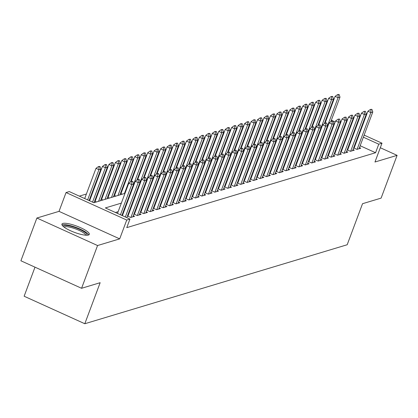 <?xml version="1.0" encoding="UTF-8"?>
<svg xmlns="http://www.w3.org/2000/svg" width="418" height="418" viewBox="0 0 418 418"><rect width="100%" height="100%" fill="white"/><g stroke="black" fill="none" stroke-linecap="round" stroke-linejoin="round"><path stroke-width="0.63" d="M62.836 223.447A14.625 3.328 20.5 0 0 61.927 224.126A14.625 3.328 20.5 0 0 72.486 231.588A14.625 3.328 20.5 0 0 88.417 235.047A14.625 3.328 20.5 0 0 89.321 234.373A14.625 3.328 20.5 0 0 78.762 226.906A14.625 3.328 20.5 0 0 62.836 223.447M34.997 267.17L24.134 296.231L84.807 323.741L347.186 244.749L362.537 203.702L381.111 198.111L397.1 155.355L380.307 147.737M84.807 323.741L100.153 282.699L81.573 288.289L20.9 260.78L36.888 218.024L97.561 245.533L119.694 238.871L126.727 220.056L66.054 192.546L69.283 191.575L93.883 202.725L124.992 193.362M119.694 238.871L59.022 211.356L36.888 218.024M59.022 211.356L66.054 192.546M312.58 125.912L311.948 126.105M306.117 127.861L305.485 128.049M299.654 129.805L299.022 129.998M293.19 131.748L292.558 131.942M286.727 133.697L286.095 133.885M280.269 135.641L279.632 135.834M273.806 137.59L273.168 137.778M267.342 139.534L266.71 139.722M260.879 141.477L260.247 141.671M254.416 143.426L253.783 143.614M247.952 145.37L247.32 145.563M241.489 147.314L240.857 147.507M235.031 149.263L234.393 149.451M228.568 151.206L227.93 151.4M222.104 153.155L221.472 153.343M215.641 155.099L215.009 155.287M209.178 157.043L208.545 157.236M202.714 158.992L202.082 159.18M196.251 160.935L195.619 161.129M189.793 162.879L189.155 163.072M183.33 164.828L182.692 165.016M176.866 166.772L176.234 166.965M170.403 168.72L169.771 168.909M163.94 170.664L163.307 170.852M157.476 172.608L156.844 172.801M151.018 174.557L150.381 174.745M144.555 176.5L143.917 176.694M138.092 178.444L137.459 178.638M131.628 180.393L130.996 180.581M125.165 182.337L124.533 182.53M118.702 184.286L118.069 184.474M112.238 186.229L111.606 186.418M105.78 188.173L105.143 188.366M99.317 190.122L98.679 190.31M92.853 192.066L92.221 192.259M86.39 194.009L79.342 196.131M81.573 288.289L97.561 245.533M353.628 147.899L356.899 149.383L360.776 148.212L359.464 147.617M347.165 149.843L350.436 151.326L354.312 150.156L353.001 149.566M340.701 151.786L343.972 153.27L347.849 152.105L346.538 151.509M334.238 153.735L337.509 155.219L341.386 154.049L340.074 153.458M327.775 155.679L331.046 157.163L334.922 155.998L333.616 155.402M321.311 157.628L324.582 159.106L328.459 157.941L327.153 157.346M314.848 159.571L318.119 161.055L322.001 159.885L320.69 159.295M308.39 161.515L311.661 162.999L315.538 161.834L314.226 161.238M301.927 163.464L305.197 164.943L309.074 163.778L307.763 163.182M295.463 165.408L298.734 166.892L302.611 165.721L301.3 165.131M289 167.352L292.271 168.835L296.148 167.67L294.842 167.075M282.537 169.3L285.808 170.784L289.684 169.614L288.378 169.024M276.073 171.244L279.344 172.728L283.221 171.563L281.915 170.967M269.61 173.188L272.881 174.672L276.763 173.507L275.452 172.911M263.152 175.137L266.423 176.621L270.3 175.45L268.988 174.86M256.689 177.08L259.959 178.564L263.836 177.399L262.525 176.804M250.225 179.029L253.496 180.508L257.373 179.343L256.062 178.747M243.762 180.973L247.033 182.457L250.91 181.287L249.603 180.696M237.299 182.917L240.569 184.401L244.446 183.236L243.14 182.64M230.835 184.866L234.106 186.35L237.983 185.179L236.677 184.589M224.372 186.809L227.648 188.293L231.525 187.128L230.213 186.532M217.914 188.753L221.185 190.237L225.062 189.072L223.75 188.476M211.451 190.702L214.721 192.186L218.598 191.016L217.287 190.425M204.987 192.646L208.258 194.13L212.135 192.964L210.824 192.369M198.524 194.595L201.795 196.073L205.672 194.908L204.365 194.313M192.061 196.538L195.331 198.022L199.208 196.852L197.902 196.261M185.597 198.482L188.868 199.966L192.75 198.801L191.439 198.205M179.139 200.431L182.41 201.915L186.287 200.744L184.975 200.154M172.676 202.375L175.947 203.859L179.824 202.693L178.512 202.098M166.212 204.318L169.483 205.802L173.36 204.637L172.049 204.041M159.749 206.267L163.02 207.751L166.897 206.581L165.585 205.99M153.286 208.211L156.557 209.695L160.434 208.53L159.127 207.934M146.822 210.16L150.093 211.639L153.97 210.473L152.664 209.878M140.359 212.104L143.63 213.588L147.512 212.417L146.201 211.827M133.901 214.047L137.172 215.531L141.049 214.366L139.737 213.77M127.438 215.996L130.709 217.48L134.586 216.31L133.274 215.714M95.534 200.227L94.902 200.421M101.997 198.284L101.365 198.472M108.461 196.335L107.828 196.528M114.924 194.391L114.292 194.584M121.387 192.447L120.755 192.635M96.459 201.951L94.64 201.126M102.922 200.003L101.104 199.177M109.385 198.059L107.562 197.233M115.849 196.115L114.025 195.284M122.312 194.166L120.488 193.341M121.34 203.122L105.362 207.929L129.961 219.084L126.764 227.638L375.573 152.727L360.164 145.741M355.744 143.74L355.263 143.52M350.796 141.629L350.164 141.817M344.333 143.573L343.7 143.766M337.869 145.521L337.237 145.71M331.411 147.465L330.774 147.653M324.948 149.409L324.311 149.602M318.485 151.358L317.852 151.546M312.021 153.301L311.389 153.495M305.558 155.245L304.926 155.439M299.095 157.194L298.462 157.382M292.631 159.138L291.999 159.331M286.173 161.087L285.536 161.275M279.71 163.03L279.072 163.219M273.247 164.974L272.614 165.167M266.783 166.923L266.151 167.111M260.32 168.867L259.688 169.06M253.857 170.81L253.224 171.004M247.393 172.759L246.761 172.947M240.935 174.703L240.298 174.896M234.472 176.652L233.84 176.84M228.009 178.596L227.376 178.784M221.545 180.539L220.913 180.733M215.082 182.488L214.45 182.676M208.619 184.432L207.986 184.625M202.16 186.376L201.523 186.569M195.697 188.325L195.06 188.513M189.234 190.268L188.602 190.462M182.77 192.212L182.138 192.405M176.307 194.161L175.675 194.349M169.844 196.105L169.212 196.298M163.381 198.054L162.748 198.242M156.922 199.997L156.285 200.191M150.459 201.941L149.822 202.134M143.996 203.89L143.364 204.078M137.532 205.834L136.9 206.027M131.069 207.777L130.437 207.971M124.606 209.726L123.974 209.914M118.142 211.67L115.42 212.49M128.331 215.098L127.699 215.291M134.795 213.154L134.162 213.342M141.258 211.21L140.626 211.398M147.721 209.261L147.089 209.455M154.185 207.318L153.552 207.506M160.648 205.369L160.01 205.562M167.111 203.425L166.474 203.618M173.569 201.481L172.937 201.669M180.033 199.532L179.4 199.726M186.496 197.589L185.864 197.782M192.959 195.645L192.327 195.833M199.423 193.696L198.785 193.889M205.886 191.752L205.248 191.94M212.344 189.809L211.712 189.997M218.807 187.86L218.175 188.053M225.271 185.916L224.638 186.104M231.734 183.967L231.102 184.16M238.197 182.023L237.565 182.217M244.661 180.08L244.023 180.268M251.124 178.131L250.486 178.324M257.582 176.187L256.95 176.375M264.045 174.243L263.413 174.431M270.509 172.294L269.876 172.488M276.972 170.351L276.34 170.539M283.435 168.402L282.803 168.595M289.899 166.458L289.261 166.651M296.362 164.514L295.725 164.702M302.82 162.565L302.188 162.759M309.283 160.622L308.651 160.81M315.747 158.678L315.115 158.866M322.21 156.729L321.578 156.922M328.673 154.785L328.041 154.974M335.137 152.836L334.499 153.03M341.595 150.893L340.963 151.086M348.058 148.949L347.426 149.137M354.521 147L353.889 147.193M364.141 135.108L382 143.202L374.967 162.017L397.1 155.355M382 143.202L378.771 144.179L363.362 137.193M375.573 152.727L378.771 144.179M129.961 219.084L126.727 220.056M321.536 115.791L322.017 116.005M326.442 118.012L326.923 118.231M331.343 120.238L332.613 120.812L331.667 121.095L332.158 121.319L333.13 121.027L332.634 120.802M333.136 121.048L335.199 121.983M339.625 123.989L340.106 124.209M344.526 126.215L345.007 126.429M349.432 128.436L349.913 128.655M354.333 130.662L354.814 130.876M359.24 132.882L359.72 133.102M339.327 126.293L338.846 126.074M334.421 124.068L333.94 123.848M326.144 120.316L325.664 120.097M321.238 118.09L320.758 117.876M130.818 191.606L131.456 191.413M137.282 189.662L137.914 189.469M143.745 187.713L144.377 187.525M150.208 185.77L150.841 185.576M156.672 183.821L157.304 183.633M163.135 181.877L163.767 181.689M169.593 179.933L170.231 179.74M176.056 177.984L176.694 177.796M182.52 176.041L183.152 175.847M188.983 174.097L189.615 173.904M195.446 172.148L196.079 171.96M201.91 170.204L202.542 170.011M208.373 168.255L209.005 168.067M214.831 166.312L215.469 166.124M221.294 164.368L221.927 164.175M227.758 162.419L228.39 162.231M234.221 160.475L234.853 160.282M240.684 158.532L241.317 158.338M247.148 156.583L247.78 156.395M253.606 154.639L254.243 154.446M260.069 152.69L260.707 152.502M266.532 150.746L267.165 150.558M272.996 148.803L273.628 148.609M279.459 146.854L280.091 146.666M285.922 144.91L286.555 144.717M292.386 142.966L293.018 142.773M298.844 141.018L299.481 140.829M305.307 139.074L305.945 138.88M311.771 137.13L312.403 136.937M318.234 135.181L318.866 134.993M324.697 133.237L325.329 133.044M331.16 131.289L331.793 131.1M337.624 129.345L338.256 129.152M353.994 133.076L353.362 133.269M347.53 135.024L346.898 135.213M341.067 136.968L340.435 137.156M334.604 138.912L333.972 139.105M328.146 140.861L327.508 141.049M321.682 142.804L321.045 142.998M315.219 144.748L314.587 144.941M308.756 146.697L308.123 146.885M302.292 148.641L301.66 148.834M295.829 150.59L295.197 150.778M289.371 152.533L288.733 152.722M282.908 154.477L282.27 154.67M276.444 156.426L275.812 156.614M269.981 158.37L269.349 158.563M263.518 160.313L262.885 160.507M257.054 162.262L256.422 162.45M250.591 164.206L249.959 164.399M244.133 166.155L243.495 166.343M237.67 168.099L237.032 168.287M231.206 170.042L230.574 170.236M224.743 171.991L224.111 172.179M218.28 173.935L217.647 174.128M211.816 175.879L211.184 176.072M205.353 177.828L204.721 178.016M198.895 179.771L198.257 179.965M192.432 181.72L191.794 181.908M185.968 183.664L185.336 183.852M179.505 185.608L178.873 185.801M173.042 187.557L172.409 187.745M166.578 189.5L165.946 189.694M160.115 191.444L159.483 191.637M153.657 193.393L153.019 193.581M147.193 195.337L146.556 195.53M140.73 197.286L140.098 197.474M134.267 199.229L133.635 199.417M127.803 201.173L127.171 201.366M358.942 135.186L358.461 134.967M132.788 181.339L131.33 181.412L132.788 181.339L133.671 183.977L121.91 215.432M120.441 214.768L131.733 184.557L128.781 183.22L131.33 181.412M117.489 213.431L128.781 183.22M133.671 183.977L131.733 184.557L131.822 181.631M89.112 200.562L100.874 169.107L98.935 169.687L87.644 199.898M99.024 166.761L99.991 166.469L98.528 166.536L99.024 166.761L98.935 169.687L95.983 168.349L84.692 198.555M100.874 169.107L99.991 166.469M98.528 166.536L95.983 168.349M63.217 226.404A12.655 2.879 -159.5 0 1 64.043 225.6A12.655 2.879 -159.5 0 1 78.27 228.777A12.655 2.879 -159.5 0 1 86.855 235.245M85.8 235.209A11.72 2.665 20.5 0 0 76.588 229.304A11.72 2.665 20.5 0 0 64.544 226.822A11.72 2.665 20.5 0 0 64.038 227.073M88.668 234.958A14.531 3.307 20.5 0 0 76.834 227.732A14.531 3.307 20.5 0 0 62.402 224.853A14.531 3.307 20.5 0 0 62.031 224.999M139.251 179.395L137.788 179.463L139.251 179.395L140.134 182.029L126.816 217.658M125.343 216.989L138.196 182.614L135.244 181.276L137.788 179.463M122.39 215.651L135.244 181.276M140.134 182.029L138.196 182.614L138.285 179.688M145.715 177.451L144.252 177.519L145.715 177.451L146.598 180.085L132.861 216.832M130.923 217.412L144.659 180.67L141.707 179.332L144.252 177.519M127.918 216.21L141.707 179.332M146.598 180.085L144.659 180.67L144.743 177.744M152.178 175.503L150.715 175.57L152.178 175.503L153.061 178.141L139.319 214.883M137.381 215.469L151.123 178.721L148.171 177.384L150.715 175.57M134.382 214.267L148.171 177.384M153.061 178.141L151.123 178.721L151.206 175.795M158.641 173.559L157.178 173.627L158.641 173.559L159.524 176.192L145.783 212.94M143.844 213.525L157.586 176.777L154.634 175.44L157.178 173.627M140.84 212.323L154.634 175.44M159.524 176.192L157.586 176.777L157.67 173.851M94.06 202.673L107.337 167.158L105.399 167.743L92.545 202.119M105.488 164.817L106.454 164.525L104.991 164.593L105.488 164.817L105.399 167.743L102.447 166.406L89.593 200.781M107.337 167.158L106.454 164.525M104.991 164.593L102.447 166.406M100.524 200.729L113.8 165.214L111.862 165.8L98.585 201.309M111.946 162.868L112.917 162.581L111.454 162.649L111.946 162.868L111.862 165.8L108.91 164.457L95.121 201.34M113.8 165.214L112.917 162.581M111.454 162.649L108.91 164.457M106.987 198.78L120.264 163.266L118.325 163.851L105.043 199.365M118.409 160.925L119.381 160.632L117.918 160.7L118.409 160.925L118.325 163.851L115.373 162.513L101.584 199.396M120.264 163.266L119.381 160.632M117.918 160.7L115.373 162.513M113.445 196.836L126.727 161.322L124.789 161.907L111.507 197.421M124.872 158.981L125.844 158.688L124.381 158.756L124.872 158.981L124.789 161.907L121.837 160.569L108.043 197.453M126.727 161.322L125.844 158.688M124.381 158.756L121.837 160.569M165.1 171.615L163.642 171.683L165.1 171.615L165.983 174.249L152.246 210.991M150.308 211.576L164.044 174.834L161.097 173.491L163.642 171.683M147.303 210.374L161.097 173.491M165.983 174.249L164.044 174.834L164.133 171.902M119.909 194.892L133.185 159.378L131.247 159.958L117.97 195.472M131.336 157.032L132.302 156.74L130.844 156.813L131.336 157.032L131.247 159.958L128.3 158.621L114.506 195.504M133.185 159.378L132.302 156.74M130.844 156.813L128.3 158.621M171.563 169.666L170.105 169.734L171.563 169.666L172.446 172.3L158.709 209.047M156.771 209.632L170.507 172.885L167.555 171.547L170.105 169.734M153.767 208.43L167.555 171.547M172.446 172.3L170.507 172.885L170.596 169.959M130.453 182.034L139.649 157.429L137.71 158.014L124.433 193.529M137.799 155.088L138.766 154.796L137.308 154.864L137.799 155.088L137.71 158.014L134.758 156.677L120.969 193.56M139.649 157.429L138.766 154.796M137.308 154.864L134.758 156.677M178.026 167.722L176.563 167.79L178.026 167.722L178.909 170.356L165.173 207.103M163.234 207.683L176.971 170.941L174.019 169.603L176.563 167.79M160.23 206.487L174.019 169.603M178.909 170.356L176.971 170.941L177.06 168.015M136.916 180.085L146.112 155.486L144.173 156.071L130.897 191.585M144.262 153.145L145.229 152.852L143.766 152.92L144.262 153.145L144.173 156.071L141.221 154.733L131.221 181.485M146.112 155.486L145.229 152.852M143.766 152.92L141.221 154.733M184.49 165.774L183.027 165.847L184.49 165.774L185.373 168.412L171.636 205.154M169.698 205.74L183.434 168.992L180.482 167.655L183.027 165.847M166.693 204.538L180.482 167.655M185.373 168.412L183.434 168.992L183.518 166.066M143.379 178.141L152.575 153.542L150.637 154.122L137.36 189.636M150.72 151.196L151.692 150.903L150.229 150.971L150.72 151.196L150.637 154.122L147.685 152.784L137.679 179.541M152.575 153.542L151.692 150.903M150.229 150.971L147.685 152.784M190.953 163.83L189.49 163.898L190.953 163.83L191.836 166.463L178.099 203.211M176.156 203.796L189.897 167.048L186.945 165.711L189.49 163.898M173.156 202.594L186.945 165.711M191.836 166.463L189.897 167.048L189.981 164.122M149.837 176.197L159.039 151.593L157.1 152.178L143.823 187.692M157.184 149.252L158.156 148.96L156.693 149.027L157.184 149.252L157.1 152.178L154.148 150.841L144.142 177.598M159.039 151.593L158.156 148.96M156.693 149.027L154.148 150.841M197.416 161.886L195.953 161.954L197.416 161.886L198.299 164.52L184.557 201.267M182.619 201.847L196.361 165.105L193.409 163.767L195.953 161.954M179.62 200.645L193.409 163.767M198.299 164.52L196.361 165.105L196.444 162.179M156.301 174.249L165.502 149.649L163.563 150.234L150.281 185.744M163.647 147.303L164.619 147.016L163.156 147.084L163.647 147.303L163.563 150.234L160.611 148.892L150.605 175.649M165.502 149.649L164.619 147.016M163.156 147.084L160.611 148.892M203.879 159.937L202.416 160.005L203.879 159.937L204.763 162.576L191.021 199.318M189.082 199.903L202.824 163.156L199.872 161.818L202.416 160.005M186.078 198.702L199.872 161.818M204.763 162.576L202.824 163.156L202.908 160.23M162.764 172.305L171.965 147.7L170.027 148.285L156.745 183.8M170.11 145.359L171.082 145.067L169.619 145.135L170.11 145.359L170.027 148.285L167.075 146.948L157.069 173.705M171.965 147.7L171.082 145.067M169.619 145.135L167.075 146.948M210.338 157.994L208.88 158.061L210.338 157.994L211.221 160.627L197.484 197.374M195.546 197.96L209.282 161.212L206.33 159.875L208.88 158.061M192.541 196.758L206.33 159.875M211.221 160.627L209.282 161.212L209.371 158.286M169.227 170.361L178.423 145.757L176.485 146.342L163.208 181.856M176.574 143.416L177.54 143.123L176.082 143.191L176.574 143.416L176.485 146.342L173.533 145.004L163.532 171.761M178.423 145.757L177.54 143.123M176.082 143.191L173.533 145.004M216.801 156.05L215.343 156.118L216.801 156.05L217.684 158.683L203.947 195.425M202.009 196.011L215.745 159.268L212.793 157.926L215.343 156.118M199.005 194.809L212.793 157.926M217.684 158.683L215.745 159.268L215.834 156.337M175.691 168.412L184.887 143.813L182.948 144.393L169.671 179.907M183.037 141.467L184.004 141.174L182.546 141.247L183.037 141.467L182.948 144.393L179.996 143.055L169.995 169.812M184.887 143.813L184.004 141.174M182.546 141.247L179.996 143.055M223.264 154.101L221.801 154.169L223.264 154.101L224.147 156.74L210.411 193.482M208.472 194.067L222.209 157.32L219.257 155.982L221.801 154.169M205.468 192.865L219.257 155.982M224.147 156.74L222.209 157.32L222.298 154.394M182.154 166.469L191.35 141.864L189.411 142.449L176.135 177.964M189.5 139.523L190.467 139.231L189.004 139.298L189.5 139.523L189.411 142.449L186.459 141.112L176.459 167.869M191.35 141.864L190.467 139.231M189.004 139.298L186.459 141.112M229.728 152.157L228.265 152.225L229.728 152.157L230.611 154.791L216.874 191.538M214.936 192.118L228.672 155.376L225.72 154.038L228.265 152.225M211.931 190.921L225.72 154.038M230.611 154.791L228.672 155.376L228.756 152.45M188.617 164.52L197.813 139.92L195.875 140.505L182.598 176.02M195.958 137.579L196.93 137.287L195.467 137.355L195.958 137.579L195.875 140.505L192.923 139.168L182.917 165.92M197.813 139.92L196.93 137.287M195.467 137.355L192.923 139.168M236.191 150.208L234.728 150.281L236.191 150.208L237.074 152.847L223.332 189.589M221.394 190.174L235.135 153.427L232.183 152.089L234.728 150.281M218.395 188.973L232.183 152.089M237.074 152.847L235.135 153.427L235.219 150.501M195.075 162.576L204.277 137.977L202.338 138.557L189.061 174.071M202.422 135.631L203.394 135.338L201.931 135.406L202.422 135.631L202.338 138.557L199.386 137.219L189.38 163.976M204.277 137.977L203.394 135.338M201.931 135.406L199.386 137.219M242.654 148.265L241.191 148.333L242.654 148.265L243.537 150.898L229.796 187.645M227.857 188.231L241.599 151.483L238.647 150.146L241.191 148.333M224.858 187.029L238.647 150.146M243.537 150.898L241.599 151.483L241.682 148.557M201.539 160.632L210.74 136.028L208.801 136.613L195.519 172.127M208.885 133.687L209.857 133.394L208.394 133.462L208.885 133.687L208.801 136.613L205.849 135.275L195.843 162.032M210.74 136.028L209.857 133.394M208.394 133.462L205.849 135.275M249.118 146.321L247.655 146.389L249.118 146.321L250.001 148.954L236.259 185.702M234.32 186.282L248.062 149.539L245.11 148.202L247.655 146.389M231.316 185.08L245.11 148.202M250.001 148.954L248.062 149.539L248.146 146.613M208.002 158.683L217.203 134.084L215.265 134.669L201.983 170.178M215.348 131.738L216.32 131.451L214.857 131.518L215.348 131.738L215.265 134.669L212.313 133.326L202.307 160.084M217.203 134.084L216.32 131.451M214.857 131.518L212.313 133.326M255.576 144.372L254.118 144.44L255.576 144.372L256.459 147.011L242.722 183.753M240.784 184.338L254.52 147.591L251.568 146.253L254.118 144.44M237.779 183.136L251.568 146.253M256.459 147.011L254.52 147.591L254.609 144.665M214.465 156.74L223.661 132.14L221.723 132.72L208.446 168.235M221.812 129.794L222.778 129.502L221.321 129.57L221.812 129.794L221.723 132.72L218.771 131.383L208.77 158.14M223.661 132.14L222.778 129.502M221.321 129.57L218.771 131.383M262.039 142.428L260.581 142.496L262.039 142.428L262.922 145.062L249.185 181.809M247.247 182.394L260.984 145.647L258.031 144.309L260.581 142.496M244.243 181.193L258.031 144.309M262.922 145.062L260.984 145.647L261.072 142.721M220.929 154.796L230.125 130.191L228.186 130.777L214.909 166.291M228.275 127.851L229.242 127.558L227.784 127.626L228.275 127.851L228.186 130.777L225.234 129.439L215.233 156.196M230.125 130.191L229.242 127.558M227.784 127.626L225.234 129.439M268.502 140.485L267.039 140.552L268.502 140.485L269.385 143.118L255.649 179.86M253.71 180.445L267.447 143.703L264.495 142.36L267.039 140.552M250.706 179.244L264.495 142.36M269.385 143.118L267.447 143.703L267.536 140.772M227.392 152.847L236.588 128.248L234.65 128.828L221.373 164.342M234.738 125.902L235.705 125.609L234.242 125.682L234.738 125.902L234.65 128.828L231.697 127.49L221.692 154.247M236.588 128.248L235.705 125.609M234.242 125.682L231.697 127.49M274.966 138.536L273.503 138.604L274.966 138.536L275.849 141.174L262.112 177.916M260.174 178.502L273.91 141.754L270.958 140.417L273.503 138.604M257.169 177.3L270.958 140.417M275.849 141.174L273.91 141.754L273.994 138.828M233.855 150.903L243.051 126.299L241.113 126.884L227.836 162.398M241.196 123.958L242.168 123.665L240.705 123.733L241.196 123.958L241.113 126.884L238.161 125.546L228.155 152.304M243.051 126.299L242.168 123.665M240.705 123.733L238.161 125.546M281.429 136.592L279.966 136.66L281.429 136.592L282.312 139.225L268.57 175.973M266.632 176.553L280.373 139.811L277.421 138.473L279.966 136.66M263.633 175.356L277.421 138.473M282.312 139.225L280.373 139.811L280.457 136.885M240.313 148.954L249.515 124.355L247.576 124.94L234.299 160.455M247.66 122.014L248.632 121.722L247.169 121.79L247.66 122.014L247.576 124.94L244.624 123.603L234.618 150.36M249.515 124.355L248.632 121.722M247.169 121.79L244.624 123.603M287.892 134.643L286.429 134.716L287.892 134.643L288.775 137.282L275.034 174.024M273.095 174.609L286.837 137.862L283.885 136.524L286.429 134.716M270.091 173.407L283.885 136.524M288.775 137.282L286.837 137.862L286.92 134.936M246.777 147.011L255.978 122.411L254.039 122.991L240.758 158.506M254.123 120.065L255.095 119.773L253.632 119.841L254.123 120.065L254.039 122.991L251.087 121.654L241.081 148.411M255.978 122.411L255.095 119.773M253.632 119.841L251.087 121.654M294.35 132.699L292.893 132.767L294.35 132.699L295.239 135.333L281.497 172.08M279.558 172.665L293.295 135.918L290.348 134.58L292.893 132.767M276.554 171.464L290.348 134.58M295.239 135.333L293.295 135.918L293.384 132.992M253.24 145.067L262.441 120.462L260.498 121.048L247.221 156.562M260.586 118.122L261.553 117.829L260.095 117.897L260.586 118.122L260.498 121.048L257.551 119.71L247.545 146.467M262.441 120.462L261.553 117.829M260.095 117.897L257.551 119.71M300.814 130.756L299.356 130.824L300.814 130.756L301.697 133.389L287.96 170.136M286.022 170.716L299.758 133.974L296.806 132.637L299.356 130.824M283.017 169.515L296.806 132.637M301.697 133.389L299.758 133.974L299.847 131.048M259.703 143.118L268.899 118.519L266.961 119.104L253.684 154.613M267.05 116.173L268.016 115.885L266.559 115.953L267.05 116.173L266.961 119.104L264.009 117.761L254.008 144.518M268.899 118.519L268.016 115.885M266.559 115.953L264.009 117.761M307.277 128.807L305.814 128.88L307.277 128.807L308.16 131.445L294.424 168.188M292.485 168.773L306.222 132.025L303.269 130.688L305.814 128.88M289.481 167.571L303.269 130.688M308.16 131.445L306.222 132.025L306.31 129.099M266.167 141.174L275.363 116.575L273.424 117.155L260.148 152.669M273.513 114.229L274.48 113.936L273.017 114.004L273.513 114.229L273.424 117.155L270.472 115.817L260.471 142.575M275.363 116.575L274.48 113.936M273.017 114.004L270.472 115.817M313.74 126.863L312.277 126.931L313.74 126.863L314.623 129.496L300.887 166.244M298.948 166.829L312.685 130.082L309.733 128.744L312.277 126.931M295.944 165.627L309.733 128.744M314.623 129.496L312.685 130.082L312.769 127.156M272.63 139.231L281.826 114.626L279.888 115.211L266.611 150.726M279.971 112.285L280.943 111.993L279.48 112.061L279.971 112.285L279.888 115.211L276.935 113.874L266.93 140.631M281.826 114.626L280.943 111.993M279.48 112.061L276.935 113.874M320.204 124.919L318.741 124.987L320.204 124.919L321.087 127.553L307.35 164.3M305.406 164.88L319.148 128.138L316.196 126.795L318.741 124.987M302.407 163.678L316.196 126.795M321.087 127.553L319.148 128.138L319.232 125.207M279.088 137.282L288.289 112.682L286.351 113.262L273.074 148.777M286.435 110.336L287.406 110.044L285.943 110.117L286.435 110.336L286.351 113.262L283.399 111.925L273.393 138.682M288.289 112.682L287.406 110.044M285.943 110.117L283.399 111.925M326.667 122.97L325.204 123.038L326.667 122.97L327.55 125.609L313.808 162.351M311.87 162.936L325.612 126.189L322.659 124.851L325.204 123.038M308.871 161.735L322.659 124.851M327.55 125.609L325.612 126.189L325.695 123.263M285.551 135.338L294.753 110.733L292.814 111.319L279.532 146.833M292.898 108.393L293.87 108.1L292.407 108.168L292.898 108.393L292.814 111.319L289.862 109.981L279.856 136.738M294.753 110.733L293.87 108.1M292.407 108.168L289.862 109.981M333.13 121.027L334.013 123.66L320.272 160.407M318.333 160.987L332.075 124.245L329.123 122.908L331.667 121.095M315.329 159.791L329.123 122.908M334.013 123.66L332.075 124.245L332.158 121.319M292.015 133.394L301.216 108.79L299.278 109.375L285.996 144.889M299.361 106.449L300.333 106.156L298.87 106.224L299.361 106.449L299.278 109.375L296.325 108.037L286.32 134.795M301.216 108.79L300.333 106.156M298.87 106.224L296.325 108.037M339.588 119.078L338.131 119.151L339.588 119.078L340.471 121.716L326.735 158.459M324.796 159.044L338.533 122.302L335.581 120.959L338.131 119.151M321.792 157.842L335.581 120.959M340.471 121.716L338.533 122.302L338.622 119.37M298.478 131.445L307.674 106.846L305.736 107.426L292.459 142.94M305.824 104.5L306.791 104.207L305.333 104.281L305.824 104.5L305.736 107.426L302.784 106.088L292.783 132.846M307.674 106.846L306.791 104.207M305.333 104.281L302.784 106.088M346.052 117.134L344.594 117.202L346.052 117.134L346.935 119.767L333.198 156.515M331.26 157.1L344.996 120.353L342.044 119.015L344.594 117.202M328.255 155.898L342.044 119.015M346.935 119.767L344.996 120.353L345.085 117.427M304.941 129.502L314.137 104.897L312.199 105.482L298.922 140.997M312.288 102.556L313.254 102.264L311.797 102.332L312.288 102.556L312.199 105.482L309.247 104.145L299.246 130.902M314.137 104.897L313.254 102.264M311.797 102.332L309.247 104.145M352.515 115.19L351.052 115.258L352.515 115.19L353.398 117.824L339.662 154.571M337.723 155.151L351.46 118.409L348.507 117.071L351.052 115.258M334.719 153.955L348.507 117.071M353.398 117.824L351.46 118.409L351.548 115.483M311.405 127.553L320.601 102.953L318.662 103.539L305.386 139.048M318.751 100.607L319.718 100.32L318.255 100.388L318.751 100.607L318.662 103.539L315.71 102.196L305.71 128.953M320.601 102.953L319.718 100.32M318.255 100.388L315.71 102.196M358.978 113.241L357.515 113.315L358.978 113.241L359.861 115.88L346.125 152.622M344.186 153.207L357.923 116.46L354.971 115.122L357.515 113.315M341.182 152.006L354.971 115.122M359.861 115.88L357.923 116.46L358.007 113.534M317.868 125.609L327.064 101.01L325.126 101.59L311.849 137.104M325.209 98.664L326.181 98.371L324.718 98.439L325.209 98.664L325.126 101.59L322.173 100.252L312.168 127.009M327.064 101.01L326.181 98.371M324.718 98.439L322.173 100.252M365.442 111.298L363.979 111.366L365.442 111.298L366.325 113.931L352.588 150.679M350.645 151.264L364.386 114.516L361.434 113.179L363.979 111.366M347.645 150.062L361.434 113.179M366.325 113.931L364.386 114.516L364.47 111.59M324.326 123.665L333.527 99.061L331.589 99.646L318.312 135.16M331.673 96.72L332.644 96.427L331.181 96.495L331.673 96.72L331.589 99.646L328.637 98.308L318.631 125.066M333.527 99.061L332.644 96.427M331.181 96.495L328.637 98.308M371.905 109.354L370.442 109.422L371.905 109.354L372.788 111.987L359.046 148.735M357.108 149.315L370.85 112.573L367.897 111.235L370.442 109.422M354.109 148.113L367.897 111.235M372.788 111.987L370.85 112.573L370.933 109.641M330.79 121.716L339.991 97.117L338.052 97.702L324.77 133.211M338.136 94.771L339.108 94.478L337.645 94.552L338.136 94.771L338.052 97.702L335.1 96.359L325.094 123.117M339.991 97.117L339.108 94.478M337.645 94.552L335.1 96.359"/></g></svg>
